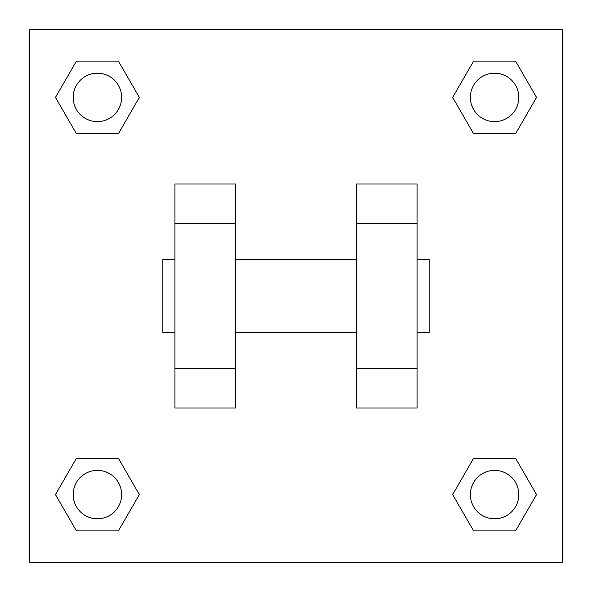 <?xml version="1.0" encoding="UTF-8"?>
<svg xmlns="http://www.w3.org/2000/svg" width="592" height="592" viewBox="0 0 592 592"><rect width="100%" height="100%" fill="white"/><g stroke="black" fill="none" stroke-linecap="round" stroke-linejoin="round"><path stroke-width="0.89" d="M139.357 97.414L118.385 133.74L76.435 133.74L55.463 97.414L76.435 61.087L118.385 61.087L139.357 97.414L118.385 133.74L100.203 133.74M100.203 458.26L118.385 458.26L139.357 494.586L118.385 530.913L76.435 530.913L55.463 494.586L76.435 458.26L118.385 458.26M491.797 133.74L473.615 133.74L452.643 97.414L473.615 61.087L515.565 61.087L536.537 97.414L515.565 133.74L473.615 133.74M452.643 494.586L473.615 458.26L515.565 458.26L536.537 494.586L515.565 530.913L473.615 530.913L452.643 494.586L473.615 458.26L491.797 458.26M29.6 29.6L562.4 29.6L562.4 562.4L29.6 562.4L29.6 29.6M235.453 183.994L235.453 408.006L174.906 408.006L174.906 183.994L235.453 183.994M356.547 408.006L356.547 183.994L417.094 183.994L417.094 408.006L356.547 408.006M417.094 332.327L429.2 332.327L429.2 259.673L417.094 259.673M174.906 259.673L162.8 259.673L162.8 332.327L174.906 332.327M174.906 223.347L235.453 223.347M356.547 223.347L417.094 223.347M174.906 368.653L235.453 368.653M356.547 368.653L417.094 368.653M515.565 530.913L473.615 530.913L515.565 530.913L536.537 494.586M473.615 458.26L515.565 458.26L473.615 458.26M518.807 494.586A24.22 24.22 0 0 0 482.48 473.615A24.22 24.22 0 0 0 482.48 515.565A24.22 24.22 0 0 0 518.807 494.586M55.463 494.586L76.435 458.26M118.385 530.913L76.435 530.913L118.385 530.913L139.357 494.586M121.626 494.586A24.22 24.22 0 0 0 85.3 473.615A24.22 24.22 0 0 0 85.3 515.565A24.22 24.22 0 0 0 121.626 494.586M452.643 97.414L473.615 61.087L515.565 61.087L473.615 61.087M536.537 97.414L515.565 133.74M518.807 97.414A24.22 24.22 0 0 0 482.48 76.435A24.22 24.22 0 0 0 482.48 118.385A24.22 24.22 0 0 0 518.807 97.414M55.463 97.414L76.435 61.087L118.385 61.087L76.435 61.087M118.385 133.74L76.435 133.74L118.385 133.74M121.626 97.414A24.22 24.22 0 0 0 85.3 76.435A24.22 24.22 0 0 0 85.3 118.385A24.22 24.22 0 0 0 121.626 97.414M235.453 332.327L356.547 332.327M235.453 259.673L356.547 259.673"/></g></svg>
